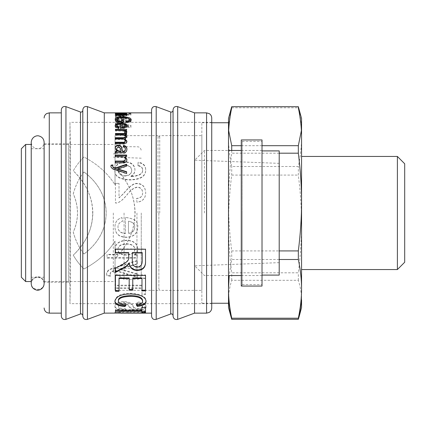 <?xml version="1.0" encoding="UTF-8"?>
<svg xmlns="http://www.w3.org/2000/svg" width="426" height="426" viewBox="0 0 426 426"><rect width="100%" height="100%" fill="white"/><g stroke="black" fill="none" stroke-linecap="round" stroke-linejoin="round"><path stroke-width="0.32" stroke-dasharray="2.13 1.6" d="M126.644 171.71L126.644 173.824L115.18 169.931C112.491 169.346 111.069 168.233 110.909 166.603L110.914 166.417M126.644 164.25L126.644 166.438L117.565 169.25M112.799 165.368L112.746 166.305M126.644 173.824L126.644 173.483M117.565 169.213L117.565 168.834M126.644 166.438L126.644 166.039M112.917 165.352L112.917 164.942M110.909 166.603L110.909 166.199M115.18 169.931L115.18 169.559M115.265 169.942L115.265 169.569M104.29 313.137L104.29 112.863M151.565 280.542L151.565 112.863L151.565 280.542M126.9 113.098L120.563 112.879L120.563 113.375L116.745 113.087L118.811 112.879L115.18 113.087C115.313 113.375 117.241 113.545 120.963 113.593L126.9 113.098L126.9 113.955L120.563 113.737L120.563 112.879M120.127 116.33L115.446 116.17L115.446 116.697L116.831 116.809L115.18 118.034C115.286 118.843 116.367 119.269 118.417 119.317C120.308 119.344 121.469 118.854 121.911 117.853L122.56 116.846C124.296 116.713 125.228 116.98 125.345 117.64C125.452 118.14 124.743 118.455 123.21 118.566L123.449 119.205C125.75 119.035 126.9 118.481 126.9 117.549C126.687 116.548 125.281 116.138 122.688 116.33L120.127 116.33L120.127 117.161L115.446 117.001L115.446 116.17M130.92 120.217L115.446 120.217L115.446 120.963L128.402 120.963L115.446 122.826L115.446 123.641L128.615 125.734L115.446 125.761L115.446 126.735L130.92 126.735L130.92 125.217L117.682 123.199L130.92 121.272L130.92 120.217L130.92 121.011L115.446 121.011L115.446 120.217M137.72 227.308C138.615 221.776 134.51 218.501 125.398 217.484L125.398 233.672C120.526 233.16 118.05 230.972 117.975 227.117C117.965 224.326 119.461 222.425 122.459 221.408L121.99 217.622C117.363 218.959 115.004 222.122 114.924 227.117C115.19 233.757 118.939 237.165 126.171 237.341C133.45 237.207 137.3 233.863 137.72 227.308L137.72 227.186C138.615 221.701 134.51 218.453 125.398 217.446L125.398 217.484M118.71 313.073L118.524 312.972C118.726 312.428 121.953 312.167 128.205 312.178L145.532 312.178L145.532 311.539L128.125 311.539C122.917 311.401 115.233 312.018 114.924 312.95L115.984 313.137M137.034 302.684L136.703 304.318C140.553 304.499 142.476 305.415 142.476 307.061C142.449 308.483 140.958 309.201 137.997 309.217C135.713 309.404 134.11 308.658 133.184 306.976C132.481 304.26 129.403 302.684 123.945 302.247C118.353 302.567 115.345 304.063 114.924 306.747C115.297 309.393 118.7 310.634 125.127 310.474L125.457 309.542C120.728 309.414 118.417 308.504 118.524 306.805C118.657 305.053 120.361 304.095 123.641 303.93C129.893 303.472 128.439 311.433 137.72 310.197C142.902 310.261 145.676 309.239 146.054 307.119C145.926 304.531 142.918 303.051 137.034 302.684L136.703 304.318M145.532 278.62L141.98 278.62L141.98 285.803L115.446 285.803L115.446 288.482L141.98 288.482L141.98 294.59L145.532 294.59L145.532 278.056L141.98 278.056L141.98 278.62M137.225 264.147L137.225 260.872L114.924 268.06C109.7 269.141 106.931 271.128 106.617 274.019L107.032 275.899L110.526 276.197L110.196 274.541C109.956 272.768 111.697 271.532 115.419 270.835L137.225 277.385L137.225 274.301L119.573 269.365L137.225 264.147L137.225 260.872M134.419 255.052L134.419 254.977C136.618 253.72 137.72 251.814 137.72 249.258C137.316 243.656 133.578 240.727 126.501 240.477C119.104 240.983 115.244 243.986 114.924 249.487C114.924 251.649 115.856 253.374 117.73 254.652L107.059 254.753L107.059 258.071L137.225 258.071L137.225 255.052L134.419 255.052L134.419 254.615L134.419 254.977M119.019 183.398L115.446 183.398L115.446 202.898C118.423 203.324 122.321 200.55 127.134 194.575C130.367 190.134 133.791 187.642 137.39 187.094C140.665 187.344 142.412 189.187 142.641 192.632C142.641 196.178 140.607 198.111 136.538 198.425L136.98 202.19C142.705 201.418 145.612 198.207 145.697 192.552C145.207 186.641 142.412 183.611 137.31 183.473C134.099 182.786 129.499 186.141 123.503 193.548L119.019 197.802L119.019 183.398L115.446 183.398M130.958 176.263L130.958 176.188C133.615 174.591 134.941 172.376 134.941 169.537C134.547 164.724 131.314 162.125 125.233 161.742C118.939 161.933 115.499 164.708 114.924 170.059C114.328 175.874 119.195 179.085 129.525 179.687C140.287 179.538 145.676 176.231 145.697 169.761C145.665 165.469 143.163 162.95 138.189 162.189L137.859 165.4C141.049 165.97 142.641 167.482 142.641 169.937C142.801 173.749 138.903 175.858 130.958 176.263L130.958 176.188M130.92 113.902L115.446 113.902L115.446 114.173L116.873 114.184L115.18 114.727C115.398 115.339 117.358 115.686 121.048 115.766C124.807 115.702 126.762 115.361 126.9 114.743L125.372 114.195L130.92 114.195L130.92 113.902L130.92 114.754L115.446 114.754L115.446 113.902M126.895 159.633L126.9 159.872C126.783 162.231 125.265 163.318 122.347 163.142L115.446 163.142L115.446 162.711M126.644 155.032L126.644 156.922L125.063 156.922L125.063 156.438M125.26 159.542C125.313 157.924 124.083 157.098 121.57 157.072L115.446 157.072L115.446 156.411M115.446 156.065L115.446 155.032M115.446 163.142L115.446 161.06M126.9 159.872L126.9 159.409M126.644 156.922L126.644 156.438M115.446 157.072L115.446 156.587M126.852 125.862L126.9 126.261C127.363 127.672 125.249 128.524 120.563 128.817L120.563 128.088M126.9 126.261L126.9 125.51M118.886 127.741L118.811 128.78C116.431 128.407 115.222 127.582 115.18 126.309L115.217 125.931M120.563 128.817L120.563 124.706C118.055 124.818 116.783 125.35 116.745 126.309M125.345 126.261C125.217 125.366 124.147 124.866 122.134 124.754L122.134 127.811M122.134 124.754L122.134 123.993M115.18 126.309L115.18 125.558M118.811 128.78L118.811 128.05M119.051 127.773L119.051 127.033M120.563 124.706L120.563 123.939M123.338 119.562L123.338 122.896L117.608 122.896L117.608 122.118M123.338 122.896L123.338 122.118M121.501 122.086L121.501 119.562M129.435 120.366C129.211 119.088 127.15 118.465 123.252 118.497C119.115 118.524 117.043 119.152 117.028 120.382M131.128 119.967L131.187 120.366C131.187 121.65 129.658 122.459 126.602 122.794L126.096 122.049L126.591 121.99M118.29 118.274L123.125 117.874L128.317 118.321M117.608 122.896L115.18 120.414L115.238 120.01M126.096 122.049L126.096 121.261M126.602 122.794L126.602 122.017M131.187 120.366L131.187 119.562M115.18 120.414L115.18 119.615M126.133 114.711L126.9 115.095C126.783 115.59 125.265 115.824 122.347 115.797L115.446 115.797L115.446 114.956L115.446 115.43L122.262 115.43C124.403 115.414 125.404 115.281 125.26 115.031C125.313 114.732 124.083 114.589 121.57 114.594L125.26 114.594M125.063 113.721L125.063 114.008M115.446 115.797L115.446 115.43M126.9 115.095L126.9 114.248M130.92 114.077L128.769 114.077L128.769 113.22L128.769 113.934L130.92 114.077L130.92 113.22L130.92 113.934M126.644 114.077L115.446 114.077L115.446 113.22L115.446 113.934L126.644 114.077L126.644 113.22L126.644 113.934M115.446 114.754L115.446 115.025L116.873 115.031L115.18 115.568C115.398 116.176 117.358 116.522 121.048 116.602C124.807 116.538 126.762 116.202 126.9 115.584L125.372 115.041L130.92 115.041L130.92 114.754M121.048 116.16C118.21 116.112 116.777 115.899 116.745 115.531C116.74 115.206 118.114 115.031 120.877 115.015C123.732 115.009 125.223 115.19 125.345 115.547C125.196 115.941 123.764 116.144 121.048 116.16L121.048 115.318C118.21 115.27 116.777 115.063 116.745 114.69C116.74 114.36 118.114 114.184 120.877 114.168C123.732 114.163 125.223 114.344 125.345 114.706C125.196 115.1 123.764 115.308 121.048 115.318M116.745 115.531L116.745 114.69M125.345 115.547L125.345 114.706M130.92 115.041L130.92 114.195M126.9 115.584L126.9 114.743M115.18 115.568L115.18 114.727M115.446 115.025L115.446 114.173M130.958 176.502C133.615 174.921 134.941 172.722 134.941 169.91C134.547 165.139 131.314 162.562 125.233 162.178C118.939 162.375 115.499 165.123 114.924 170.427C114.328 176.194 119.195 179.373 129.525 179.974C140.287 179.825 145.676 176.545 145.697 170.134C145.665 165.879 143.163 163.376 138.189 162.625L137.859 165.81C141.049 166.374 142.641 167.871 142.641 170.304C142.801 174.085 138.903 176.178 130.958 176.577M125.207 176.023C120.798 175.741 118.391 173.904 117.975 170.501C118.369 167.29 120.707 165.607 124.988 165.448C129.179 165.576 131.421 167.29 131.725 170.602C131.496 173.872 129.323 175.677 125.207 176.023L125.207 175.704C120.798 175.421 118.391 173.563 117.975 170.134C118.369 166.896 120.707 165.197 124.988 165.038C129.179 165.166 131.421 166.896 131.725 170.235C131.496 173.531 129.323 175.352 125.207 175.704M117.975 170.501L117.975 170.134M131.725 170.602L131.725 170.235M142.641 170.304L142.641 169.937M137.859 165.81L137.859 165.4M138.189 162.625L138.189 162.189M145.697 170.134L145.697 169.761M114.924 170.427L114.924 170.059M134.941 169.91L134.941 169.537M115.446 183.649L115.446 202.989C118.423 203.41 122.321 200.657 127.134 194.735C130.367 190.331 133.791 187.855 137.39 187.318C140.665 187.562 142.412 189.394 142.641 192.808C142.641 196.322 140.607 198.239 136.538 198.553L136.98 202.281C142.705 201.519 145.612 198.33 145.697 192.728C145.207 186.865 142.412 183.867 137.31 183.728C134.099 183.042 129.499 186.375 123.503 193.718L119.019 197.93L119.019 183.649M134.419 254.615C136.618 253.369 137.72 251.478 137.72 248.944C137.316 243.395 133.578 240.493 126.501 240.237C119.104 240.743 115.244 243.72 114.924 249.173C114.924 251.319 115.856 253.028 117.73 254.295L107.059 254.391L107.059 257.687L137.225 257.687L137.225 254.689L134.419 254.689M126.197 254.716C120.76 254.54 118.023 252.762 117.975 249.375C117.997 245.93 120.835 244.077 126.501 243.81C131.953 244.05 134.733 245.861 134.834 249.253C134.504 252.677 131.623 254.498 126.197 254.716L126.197 255.078C120.76 254.902 118.023 253.108 117.975 249.695C117.997 246.217 120.835 244.343 126.501 244.077C131.953 244.316 134.733 246.148 134.834 249.561C134.504 253.023 131.623 254.86 126.197 255.078M117.975 249.375L117.975 249.695M134.834 249.253L134.834 249.561M137.225 254.689L137.225 255.052M137.225 257.687L137.225 258.071M107.059 257.687L107.059 258.071M107.059 254.391L107.059 254.753M117.73 254.391L117.73 254.753M117.73 254.295L117.73 254.652M114.924 249.173L114.924 249.487M137.72 248.944L137.72 249.258M137.225 260.462L114.924 267.592C109.7 268.662 106.931 270.632 106.617 273.497L107.032 275.361L110.526 275.654L110.196 274.014C109.956 272.257 111.697 271.032 115.419 270.34L137.225 276.831L137.225 273.78L119.573 268.881L137.225 263.71M119.573 268.811L119.573 269.296M119.573 268.881L119.573 269.365M137.225 273.78L137.225 274.301M137.225 276.831L137.225 277.385M115.419 270.34L115.419 270.835M110.196 274.014L110.196 274.541M110.526 275.654L110.526 276.197M107.032 275.361L107.032 275.899M106.617 273.497L106.617 274.019M114.924 267.592L114.924 268.06M115.089 267.565L115.089 268.039M141.98 278.056L141.98 285.18L115.446 285.18L115.446 287.832L141.98 287.832L141.98 293.892L145.532 293.892L145.532 278.056M145.532 293.892L145.532 294.59M141.98 293.892L141.98 294.59M141.98 287.832L141.98 288.482M115.446 287.832L115.446 288.482M115.446 285.18L115.446 285.803M141.98 285.18L141.98 285.803M136.703 303.53C140.553 303.711 142.476 304.622 142.476 306.257C142.449 307.663 140.958 308.376 137.997 308.392C135.713 308.578 134.11 307.838 133.184 306.172C132.481 303.477 129.403 301.912 123.945 301.48C118.353 301.794 115.345 303.28 114.924 305.943C115.297 308.568 118.7 309.798 125.127 309.638L125.457 308.712C120.728 308.584 118.417 307.684 118.524 306.001C118.657 304.265 120.361 303.312 123.641 303.147C129.893 302.694 128.439 310.591 137.72 309.361C142.902 309.425 145.676 308.413 146.054 306.31C145.926 303.743 142.918 302.279 137.034 301.912M146.054 306.31L146.054 307.119M118.524 306.001L118.524 306.805M125.457 308.712L125.457 309.542M125.127 309.638L125.127 310.474M114.924 305.943L114.924 306.747M142.476 306.257L142.476 307.061M145.532 310.698L128.125 310.698C122.917 310.554 115.233 311.172 114.924 312.093L118.524 312.114C118.726 311.576 121.953 311.315 128.205 311.326L145.532 311.326L145.532 310.698L145.532 311.539M145.532 311.326L145.532 312.178M118.524 312.114L118.524 312.972M114.924 312.093L114.924 312.95M141.98 310.304L141.98 312.636M115.446 311.145L115.446 309.441L141.98 309.441L141.98 306.656L145.532 306.656L145.532 312.636M145.532 306.656L145.532 307.465M141.98 306.656L141.98 307.465M141.98 309.441L141.98 310.277M115.446 309.441L115.446 310.277M118.332 300.522C118.327 302.652 120.883 303.914 126.005 304.308L125.505 305.048M126.005 304.308L126.005 305.096M136.799 304.862L136.347 304.132C140.532 303.658 142.635 302.508 142.641 300.687M114.94 301.033L114.924 300.687C115.84 295.841 121.101 293.365 130.707 293.264C140.628 293.791 145.74 296.272 146.054 300.713L146.033 301.075M136.347 304.132L136.347 304.925M146.054 300.713L146.054 301.47M114.924 300.687L114.924 301.448M145.532 290.862L145.532 274.908L115.446 274.908L115.446 291.293M119.019 277.949L119.019 291.293M129.195 290.133L129.195 277.949M132.768 277.949L132.768 290.133M141.98 290.862L141.98 277.949M145.532 274.908L145.532 275.441M115.446 274.908L115.446 275.441M128.727 252.597L128.727 256.75C128.918 258.571 128.322 260.052 126.932 261.207C124.866 262.863 125.382 262.56 115.446 267.858L115.446 272.432M115.446 252.938L115.446 248.938L145.532 248.938L145.532 261.324M132.305 252.597L132.305 260.217C132.172 264.413 133.839 266.516 137.31 266.532C140.324 266.687 141.965 264.86 142.231 261.053L142.231 252.597M132.305 260.217L132.305 260.627M142.231 261.053L142.231 261.468M145.532 248.938L145.532 249.247M115.446 248.938L115.446 249.247M128.727 256.75L128.727 257.128M115.446 267.858L115.446 268.332M125.398 217.446L125.398 233.491C120.526 232.985 118.05 230.817 117.975 226.999C117.965 224.23 119.461 222.345 122.459 221.334L121.99 217.579C117.363 218.905 115.004 222.042 114.924 226.999C115.19 233.576 118.939 236.957 126.171 237.133C133.45 237 137.3 233.682 137.72 227.186M128.455 233.278L128.455 221.2C132.752 221.935 134.834 223.932 134.696 227.186C134.446 230.764 132.369 232.798 128.455 233.278L128.455 221.27C132.752 222.015 134.834 224.028 134.696 227.308C134.446 230.919 132.369 232.969 128.455 233.453M115.446 121.011L115.446 121.751L128.402 121.751L115.446 123.599L115.446 124.408L128.615 126.479L115.446 126.506L115.446 127.475L130.92 127.475L130.92 125.968L117.682 123.966L130.92 122.06L130.92 121.011M130.92 122.06L130.92 121.272M117.682 123.95L117.682 123.178M117.682 123.966L117.682 123.199M130.92 125.968L130.92 125.217M130.92 127.475L130.92 126.735M115.446 127.475L115.446 126.735M115.446 126.506L115.446 125.761M128.615 126.506L128.615 125.761M128.615 126.479L128.615 125.734M115.446 124.408L115.446 123.641M115.446 123.599L115.446 122.826M115.446 121.751L115.446 120.963M115.446 117.001L115.446 117.528L116.831 117.635L115.18 118.849C115.286 119.647 116.367 120.073 118.417 120.121C120.308 120.148 121.469 119.663 121.911 118.668L122.56 117.672C124.296 117.544 125.228 117.805 125.345 118.455C125.452 118.955 124.743 119.264 123.21 119.376L123.449 120.01C125.75 119.839 126.9 119.296 126.9 118.369C126.687 117.374 125.281 116.969 122.688 117.161L120.127 117.161M116.676 118.705C116.564 118.071 117.8 117.725 120.382 117.672L121.059 117.672C120.883 118.513 120.015 119.099 118.46 119.429L116.676 118.705L116.676 117.89C116.564 117.251 117.8 116.9 120.382 116.846L121.059 116.846C120.883 117.693 120.015 118.284 118.46 118.62L116.676 117.89M121.059 117.672L121.059 116.846M126.9 118.369L126.9 117.549M123.449 120.01L123.449 119.205M123.21 119.376L123.21 118.566M125.345 118.455L125.345 117.64M122.56 117.672L122.56 116.846M121.911 118.668L121.911 117.853M115.18 118.849L115.18 118.034M116.831 117.635L116.831 116.809M115.446 117.528L115.446 116.697M120.563 113.737L120.563 114.232L116.745 113.944L118.811 113.737L115.18 113.944C115.313 114.232 117.241 114.397 120.963 114.445L126.9 113.955M122.134 114.221L122.134 113.79L125.345 113.955L122.134 114.221L122.134 112.933L125.345 113.098L122.134 113.364M122.134 113.79L122.134 112.933M125.345 113.955L125.345 113.098M115.18 113.944L115.18 113.087M118.811 113.737L118.811 112.879M119.051 113.795L119.051 112.933M116.745 113.944L116.745 113.087M120.563 114.232L120.563 113.375M126.831 132.017L126.293 133.471L126.293 132.784M126.9 132.332L126.9 131.634M126.644 129.286L126.644 130.958L124.962 130.979L124.962 130.244M126.293 133.471L124.552 133.088L124.962 132.284C124.903 131.464 123.689 131.054 121.33 131.054L115.446 131.054L115.446 129.286M126.644 130.958L126.644 130.244M115.446 131.054L115.446 130.34M124.552 133.088L124.552 132.395M126.884 141.453L126.9 141.746C126.9 143.365 125.649 144.18 123.141 144.19L115.446 144.19L115.446 143.594M126.879 137.002L124.935 139.398M126.644 133.46L126.644 135.18L125.09 135.207M125.26 137.065C125.473 135.953 124.136 135.367 121.261 135.303L115.446 135.303L115.446 133.46M115.446 135.303L115.446 134.142M115.446 139.584L115.446 138.951L115.446 139.584L121.953 139.584L121.953 138.951M125.26 141.443C125.329 140.314 124.222 139.691 121.953 139.584M115.446 144.19L115.446 142.231M126.9 141.746L126.9 141.128M126.9 137.316L126.9 136.661M125.09 135.18L125.09 134.51M126.644 135.18L126.644 134.51M115.446 138.322L115.446 137.678M126.895 149.537L126.9 149.798C126.687 152.513 125.281 153.637 122.688 153.179L120.127 153.179C117.523 153.115 115.963 153.275 115.446 153.658L115.446 153.147M125.345 149.585C125.452 148.355 124.743 147.62 123.21 147.385L123.306 146.837M116.831 151.778L115.19 148.328M115.446 153.658L115.446 151.56M121.059 151.677C120.883 149.425 120.015 147.955 118.46 147.274L116.676 148.962M126.9 149.798L126.9 149.249M123.21 147.385L123.21 146.821M115.18 148.615L115.18 148.062M82.804 316.145L82.804 109.855M82.804 315.602L82.804 282.204M61.312 316.145L61.312 109.855M61.312 280.542L61.312 112.863L61.312 280.542M151.565 316.145L151.565 109.855M173.052 282.204L173.052 110.398M173.052 316.145L173.052 109.855M194.544 313.137L194.544 112.863M211.733 307.977L211.733 118.023M44.123 282.193L44.123 143.807L44.123 282.193L68.591 282.193L68.591 143.807L68.591 282.193L70.306 283.94L70.306 142.06L70.306 283.94L69.965 303.679L69.965 122.321L69.965 303.679L211.733 303.679L211.733 122.321L211.733 274.163M211.733 122.321L69.965 122.321L70.306 142.087C70.753 142.273 70.184 142.848 68.591 143.807L44.123 143.807L44.123 259.668M44.123 283.695L44.123 283.695C43.74 279.786 41.588 277.64 37.674 277.251C33.761 277.64 31.615 279.786 31.231 283.695C30.837 291.996 44.517 291.996 44.123 283.695C44.016 281.059 42.797 279.121 40.465 277.885L37.674 277.251L34.751 277.954C32.498 279.211 31.327 281.123 31.231 283.695M44.123 142.305L44.123 283.077C44.517 291.379 30.837 291.379 31.231 283.077C31.615 279.168 33.761 277.022 37.674 276.634C41.588 277.022 43.74 279.168 44.123 283.077L44.123 142.305C44.022 144.92 42.818 146.848 40.513 148.094L37.674 148.749C33.761 148.365 31.609 146.219 31.231 142.305L31.231 283.077M21.343 277.251L21.343 148.749M25.645 281.549L25.645 144.451M31.231 213L31.231 281.549L31.231 213M44.123 213L44.123 281.549L44.123 213M92.836 213C92.618 197.345 86.089 183.297 73.256 170.853C76.334 165.533 79.912 160.916 83.991 157.013C97.692 164.26 108.039 173.552 115.036 184.889L115.036 144.451L115.036 184.889C108.039 173.552 97.692 164.26 83.991 157.013C79.912 160.916 76.334 165.533 73.256 170.853C99.109 194.735 99.109 231.265 73.256 255.147C76.334 260.467 79.912 265.084 83.991 268.987C97.692 261.74 108.039 252.448 115.036 241.111L115.036 281.549L115.036 241.111C108.039 252.448 97.692 261.74 83.991 268.987C79.912 265.084 76.334 260.467 73.256 255.147C86.089 242.703 92.618 228.655 92.836 213M83.991 172.024C113.46 193.755 113.46 232.245 83.991 253.976L83.991 254.018C113.566 232.282 113.566 193.718 83.991 171.982L83.991 172.024C79.14 178.159 75.562 185.438 73.256 193.857L73.256 193.75C78.932 206.583 78.932 219.417 73.256 232.25C75.567 240.647 79.145 247.905 83.991 254.018M115.036 258.561L115.036 241.111L115.036 258.561C141.528 232.287 141.528 193.713 115.036 167.439C128.199 181.066 134.882 196.253 135.09 213C134.882 229.747 128.199 244.934 115.036 258.561L115.036 290.356L115.036 258.561M115.036 184.889L115.036 167.439L115.036 184.889M83.991 253.976C79.14 247.841 75.562 240.562 73.256 232.143C78.858 219.379 78.858 206.621 73.256 193.857M83.991 171.982C79.145 178.095 75.567 185.353 73.256 193.75M115.036 167.439L115.036 135.644L115.036 167.439M158.014 213L158.014 135.644L158.014 213M158.871 213L158.871 288.871L158.871 213M159.729 213L159.729 135.644L159.729 213M201.849 136.16L201.849 290.356L201.849 136.16M201.849 123.354L201.849 303.253L201.849 123.354M228.496 123.354L228.496 137.145C228.474 146.336 229.55 156.124 231.717 166.507L298.333 166.507C300.5 156.124 301.576 146.336 301.555 137.145L301.555 223.948C301.576 239.247 300.5 255.536 298.333 272.816L231.717 272.816C229.55 255.536 228.474 239.247 228.496 223.948C228.474 208.649 229.55 192.366 231.717 175.081L231.717 166.507M228.496 118.449L228.496 307.551M230.754 110.014L228.496 126.192L228.666 130.564M231.717 107.778L298.333 107.778M301.555 118.449L301.555 126.192L299.297 110.014M301.555 202.052L301.555 269.546L301.555 202.052M228.496 299.808C228.474 293.7 229.55 287.204 231.717 280.308L298.333 280.308C300.5 287.204 301.576 293.7 301.555 299.808L301.555 223.948C301.576 208.649 300.5 192.366 298.333 175.081L298.333 166.507M301.555 288.855L301.555 307.551M397.394 269.546L397.394 156.454M404.7 163.76L404.7 262.24M298.333 280.308L298.333 272.816M279.206 153.184L231.717 153.184C229.55 170.464 228.474 186.753 228.496 202.052C228.474 217.351 229.55 233.634 231.717 250.919L279.206 250.919M301.384 130.564L301.555 126.192M231.717 175.081L298.333 175.081M231.717 280.308L231.717 272.816M279.206 259.493L231.717 259.493L229.193 275.531M231.717 250.919L231.717 259.493M241.276 145.692L262.017 145.692M231.717 150.469L231.717 153.184M262.017 139.941L262.017 286.059M242.245 285.09L241.276 286.059L241.276 139.941L242.245 140.91L242.245 285.09L242.245 140.91M262.017 213L262.017 284.557L262.017 213M242.245 213L242.245 284.557L242.245 213M262.017 151.315L262.017 275.1L262.017 151.315M279.206 150.9L279.206 275.1M279.206 213L279.206 163.355L279.206 213M204.427 213L204.427 150.469L204.427 213M194.645 213L194.709 160.187L194.645 213M113.316 213L113.316 271.879L113.316 213M141.251 213L141.251 275.1L141.251 213M124.062 213L124.062 279.397L124.062 213M119.307 168.771L119.307 168.387M122.347 163.142L122.347 162.711M121.57 157.072L121.57 156.587M123.252 118.497L123.252 117.677M122.347 115.797L122.347 114.956M121.57 114.594L121.57 113.742M122.262 115.43L122.262 114.956M120.877 115.015L120.877 114.168M121.048 116.602L121.048 115.766M129.525 179.974L129.525 179.687M125.233 162.178L125.233 161.742M126.501 243.81L126.501 244.077M124.11 267.725L124.11 268.199M122.954 269.669L122.954 270.159M137.72 309.361L137.72 310.197M123.641 303.147L123.641 303.93M123.945 301.48L123.945 302.247M133.184 306.172L133.184 306.976M137.997 308.392L137.997 309.217M128.125 310.698L128.125 311.539M128.205 311.326L128.205 312.178M128.205 312.263L128.205 312.972M128.125 312.114L128.125 312.972M130.707 293.264L130.707 293.961M137.31 266.532L137.31 266.995M120.153 123.593L120.153 122.821M119.972 124.28L119.972 123.513M120.382 117.672L120.382 116.846M118.46 119.429L118.46 118.62M122.688 117.161L122.688 116.33M122.177 118.13L122.177 117.31M118.417 120.121L118.417 119.317M120.963 114.445L120.963 113.593M121.33 131.054L121.33 130.34M123.141 144.19L123.141 143.594M121.261 135.303L121.261 134.632M120.127 153.179L120.127 152.657M118.46 147.274L118.46 146.704M122.688 153.179L122.688 152.657M87.431 319.372L87.431 106.628M80.487 313.989L80.487 112.011M65.945 319.367L65.945 106.633M156.198 319.367L156.198 106.633M170.741 313.989L170.741 112.011M177.685 319.372L177.685 106.628M206.578 313.137L206.578 112.863M49.278 313.137L49.278 112.863M136.954 213L136.954 279.397L136.954 213M115.984 312.279L120.696 312.279M70.306 260.829L70.306 142.087L70.306 260.829M31.231 277.251L44.123 277.251M31.231 148.749L44.123 148.749M44.123 281.549L115.036 281.549M44.123 144.451L115.036 144.451M115.036 290.356L158.014 290.356L158.871 288.871L159.729 290.356L201.849 290.356M115.036 135.644L158.014 135.644L158.871 137.129L159.729 135.644L201.849 135.644M211.733 122.747L201.849 122.747M211.733 303.253L201.849 303.253M242.245 284.557L262.017 284.557M242.245 141.443L262.017 141.443M279.206 262.645L194.709 265.813L204.427 275.531L228.496 275.531M241.276 275.531L262.017 275.531M279.206 163.355L194.709 160.187L204.427 150.469L228.496 150.469M241.276 150.469L262.017 150.469M141.272 158.184L113.337 157.135M141.272 267.816L113.337 268.865M113.316 271.879L124.062 279.397L138.28 279.19C140.154 278.466 141.144 277.102 141.251 275.1M113.316 154.121L124.062 146.603L138.28 146.81C140.154 147.534 141.144 148.898 141.251 150.9"/><path stroke-width="0.64" d="M110.909 166.603L111.117 165.118L112.917 164.942L112.746 166.305C112.624 167.311 113.518 168.009 115.43 168.398L115.43 168.009L126.644 164.25L126.644 166.039L117.565 168.834L117.565 169.25L126.644 172.067M115.43 168.398L126.644 164.665M111.117 165.528L112.917 165.352M117.565 168.872L126.644 171.71L126.644 173.483L115.18 169.559C112.491 168.968 111.069 167.849 110.909 166.199L111.117 165.118M112.746 165.9C112.624 166.917 113.518 167.62 115.43 168.009M151.565 112.863L104.29 112.863L104.29 313.137L145.532 312.972L118.71 313.073M115.446 280.542L115.446 275.441L145.532 275.441L145.532 290.862L141.98 290.862L141.98 278.508L132.768 278.508L132.768 290.133L129.195 290.133L129.195 278.508L119.019 278.508L119.019 291.293L115.446 291.293L115.446 280.542M120.127 152.657C117.523 152.593 115.963 152.758 115.446 153.147L115.446 151.56L116.831 151.246L115.18 148.062C115.286 146.203 116.367 145.245 118.417 145.191C120.308 145.058 121.469 146.166 121.911 148.504L122.56 151.145C124.296 151.464 125.228 150.761 125.345 149.036C125.452 147.79 124.743 147.055 123.21 146.821L123.449 145.431C125.75 145.719 126.9 146.991 126.9 149.249C126.687 151.991 125.281 153.126 122.688 152.657L120.127 152.657M123.141 143.594L115.446 143.594L115.446 142.231L122.518 142.231C124.115 142.428 125.031 141.959 125.26 140.825C125.329 139.68 124.222 139.057 121.953 138.951L115.446 138.951L115.446 137.678L122.731 137.678C124.546 137.657 125.388 137.231 125.26 136.405C125.473 135.287 124.136 134.696 121.261 134.632L115.446 134.632L115.446 133.46L126.644 133.46L126.644 134.51L125.09 134.536L126.9 136.661L124.935 138.759L126.9 141.128C126.9 142.763 125.649 143.583 123.141 143.594M126.9 131.634L126.293 132.784L124.552 132.395L124.962 131.581C124.903 130.761 123.689 130.345 121.33 130.34L115.446 130.34L115.446 129.286L126.644 129.286L126.644 130.244L124.962 130.271L126.9 131.634M123.641 268.124L115.446 272.432L115.446 268.332C125.382 262.991 124.866 263.295 126.932 261.623C128.322 260.462 128.918 258.965 128.727 257.128L128.727 252.938L115.446 252.938L115.446 249.247L145.532 249.247L145.532 261.324C145.772 267.278 143.03 270.308 137.31 270.425C132.699 270.419 129.994 268.05 129.195 263.311L129.115 263.311C128.231 265.052 126.41 266.66 123.641 268.124L123.641 267.65L115.446 271.921M126.005 305.096L124.988 306.582C118.258 305.996 114.903 304.281 114.924 301.448C115.84 296.555 121.101 294.062 130.707 293.961C140.628 294.494 145.74 296.997 146.054 301.47C145.99 304.175 143.067 305.82 137.279 306.4L136.347 304.925C140.532 304.441 142.635 303.285 142.641 301.448C142.305 298.168 138.333 296.459 130.734 296.32C122.422 296.608 118.29 298.264 118.332 301.278C118.327 303.429 120.883 304.702 126.005 305.096M145.532 312.636L141.98 312.636L141.98 311.145L115.446 311.145L115.446 310.277L141.98 310.277L141.98 307.465L145.532 307.465L145.532 312.636M126.644 113.22L115.446 113.22L126.644 113.076M130.92 113.22L128.769 113.22L130.92 113.076M122.347 114.956L115.446 114.956L115.446 114.583L122.262 114.583C124.403 114.573 125.404 114.434 125.26 114.179C125.313 113.886 124.083 113.737 121.57 113.742L115.446 113.508L126.644 113.508L125.063 113.726L126.9 114.248C126.783 114.743 125.265 114.983 122.347 114.956M123.338 122.118L117.608 122.118L115.18 119.615C115.425 117.911 118.071 117.054 123.125 117.049C128.098 116.996 130.782 117.837 131.187 119.562C131.187 120.856 129.658 121.676 126.602 122.017L126.096 121.261C128.322 121.016 129.435 120.451 129.435 119.562C129.211 118.274 127.15 117.645 123.252 117.677C119.115 117.704 117.043 118.337 117.028 119.578L118.63 121.298L121.501 121.298L121.501 119.562L123.338 119.562L123.338 122.118M126.9 125.51C127.363 126.932 125.249 127.795 120.563 128.088L120.563 123.939C118.055 124.057 116.783 124.594 116.745 125.558L119.051 127.033L118.811 128.05C116.431 127.672 115.222 126.841 115.18 125.558C115.313 123.918 117.241 123.087 120.963 123.071C124.706 123.077 126.687 123.891 126.9 125.51M122.347 162.711L115.446 162.711L115.446 161.06L122.262 161.06C124.403 161.017 125.404 160.357 125.26 159.079C125.313 157.444 124.083 156.614 121.57 156.587L115.446 156.587L115.446 155.032L126.644 155.032L126.644 156.438L125.063 156.47L126.9 159.409C126.783 161.789 125.265 162.892 122.347 162.711M125.063 156.922L126.9 159.872M115.446 155.527L126.644 155.527M115.446 156.411L115.446 156.065M115.446 161.502L122.262 161.502C124.403 161.465 125.404 160.81 125.26 159.542L125.26 159.079M125.063 156.954L125.063 156.47M115.18 126.309C115.313 124.68 117.241 123.859 120.963 123.844C124.706 123.849 126.687 124.653 126.9 126.261M116.745 125.558L116.745 126.309L119.051 127.773M122.134 127.07L122.134 127.811C124.344 127.608 125.414 127.092 125.345 126.261L125.345 125.51C125.217 124.605 124.147 124.099 122.134 123.993L122.134 127.07C124.344 126.868 125.414 126.346 125.345 125.51M121.501 120.366L123.338 120.366M117.028 119.578L117.028 120.382L118.63 122.086L121.501 122.086L121.501 121.298M126.096 122.049C128.322 121.804 129.435 121.245 129.435 120.366L129.435 119.562M128.317 118.321L131.128 119.967M115.238 120.01L118.29 118.274M118.63 122.086L118.63 121.298M125.26 114.594L126.133 114.711M125.063 114.008L125.063 113.726M125.26 114.86L125.26 114.179M115.446 114.956L115.446 114.583M145.532 311.779L141.98 311.779M141.98 311.145L141.98 310.304L115.446 310.277M125.505 305.048L124.988 306.582M142.641 301.448L142.641 300.687C142.305 297.439 138.333 295.745 130.734 295.607C122.422 295.894 118.29 297.529 118.332 300.522L118.332 301.278M146.054 300.713C145.99 303.392 143.067 305.021 137.279 305.602L136.799 304.862M124.988 305.777C118.258 305.197 114.903 303.498 114.924 300.687M137.279 305.602L137.279 306.4M119.019 290.623L115.446 290.623M129.195 278.508L129.195 277.949L119.019 277.949L119.019 278.508M132.768 289.472L129.195 289.472M141.98 278.508L141.98 277.949L132.768 277.949L132.768 278.508M145.532 290.197L141.98 290.197M145.532 260.909C145.772 266.809 143.03 269.818 137.31 269.93C132.699 269.924 129.994 267.576 129.195 262.879L129.115 262.879C128.231 264.605 126.41 266.197 123.641 267.65M128.727 252.938L128.727 252.597L115.446 252.597M142.231 252.938L142.231 252.597L132.305 252.597L132.305 260.627C132.172 264.855 133.839 266.98 137.31 266.995C140.324 267.15 141.965 265.307 142.231 261.468L142.231 252.938L132.305 252.938M129.115 262.879L129.115 263.311M129.195 262.879L129.195 263.311M124.962 130.271L124.962 130.979L126.9 132.332M115.446 130.005L126.644 130.244M124.935 132.481L124.962 131.581M124.935 138.759L124.935 139.398L126.9 141.746M125.09 134.536L125.09 135.207L126.9 137.316M115.446 134.142L126.644 134.142M115.446 138.951L115.446 138.322L122.731 138.322C124.546 138.301 125.388 137.88 125.26 137.065L125.26 136.405M115.446 142.838L122.518 142.838C124.115 143.035 125.031 142.566 125.26 141.443L125.26 140.825M123.306 146.837L123.449 146.011C125.75 146.294 126.9 147.561 126.9 149.798M115.18 148.615C115.286 146.773 116.367 145.825 118.417 145.772C120.308 145.644 121.469 146.736 121.911 149.057L122.56 151.677C124.296 151.991 125.228 151.294 125.345 149.585L125.345 149.036M115.446 152.087L116.831 151.778L116.831 151.246M116.676 148.402L116.676 148.962C116.564 150.57 117.8 151.48 120.382 151.677L121.059 151.677L121.059 151.145C120.883 148.876 120.015 147.391 118.46 146.704L116.676 148.402C116.564 150.032 117.8 150.942 120.382 151.145L121.059 151.145M123.449 146.011L123.449 145.431M122.56 151.677L122.56 151.145M121.911 149.057L121.911 148.504M82.804 282.571L82.804 316.145C83.235 318.813 84.779 319.889 87.431 319.372L87.431 106.628C84.779 106.111 83.235 107.187 82.804 109.855L82.804 282.571M82.804 282.204L82.804 315.602C82.569 314.26 81.797 313.722 80.487 313.989L65.945 319.367C63.293 319.889 61.749 318.813 61.312 316.145L61.312 109.855C61.749 107.187 63.293 106.111 65.945 106.633L65.945 319.367M151.565 282.571L151.565 316.145C152.002 318.813 153.541 319.889 156.198 319.367L156.198 106.633C153.541 106.111 152.002 107.187 151.565 109.855L151.565 282.571M156.198 319.367L170.741 313.989L170.741 112.011C172.051 112.278 172.823 111.74 173.052 110.398L173.052 282.204M173.052 282.571L173.052 316.145C173.488 318.813 175.033 319.889 177.685 319.372L177.685 106.628C175.033 106.111 173.488 107.187 173.052 109.855L173.052 282.571M177.685 106.628L194.544 112.863L194.544 313.137L177.685 319.372M211.733 277.065L211.733 307.977C211.663 309.974 210.774 311.481 209.06 312.498L206.578 313.137L206.578 112.863L209.342 113.667C210.881 114.711 211.679 116.16 211.733 118.023L211.733 277.065M211.733 274.163L211.733 303.679M44.123 259.668L44.123 143.807M44.123 283.695L44.123 142.305C43.91 139.046 42.238 136.948 39.107 136.016C37.057 135.106 31.689 136.586 31.231 142.305L31.231 283.695C31.449 286.991 33.148 289.094 36.327 290C38.462 290.894 43.734 289.254 44.123 283.695L44.123 142.305M25.645 281.549L25.645 144.451L21.343 148.749L21.343 277.251L25.645 281.549L31.231 281.549M299.297 315.985L301.555 307.551L301.555 299.808L299.297 315.985L298.333 319.303L231.717 319.303L228.496 307.551L228.496 123.354M228.496 137.145L228.496 118.449L231.717 106.697L231.717 107.778C229.55 118.162 228.474 127.949 228.496 137.145M298.333 106.697L301.555 118.449L301.555 137.145C301.576 127.949 300.5 118.162 298.333 107.778L298.333 106.697L231.717 106.697M397.394 269.546L404.7 262.24L404.7 163.76L397.394 156.454L397.394 269.546L301.555 269.546L301.555 288.855C301.576 279.664 300.5 269.876 298.333 259.493L279.206 259.493M301.555 126.192L301.555 269.546M229.193 275.531L228.496 288.855C228.474 298.051 229.55 307.838 231.717 318.222L298.333 318.222L298.333 319.303M298.333 318.222C300.5 307.838 301.576 298.051 301.555 288.855M279.206 250.919L298.333 250.919L298.333 259.493M298.333 250.919C300.5 233.634 301.576 217.351 301.555 202.052C301.576 186.753 300.5 170.464 298.333 153.184L279.206 153.184M262.017 145.692L298.333 145.692L301.384 130.564M298.333 145.692L298.333 153.184M231.717 318.222L231.717 319.303M228.666 130.564L231.717 145.692L241.276 145.692M231.717 145.692L231.717 150.469M230.754 315.985L228.496 299.808M262.017 140.431L262.017 139.941L241.276 139.941L241.276 286.059L262.017 286.059L262.017 140.431M262.017 275.1L279.206 275.1L279.206 150.9L262.017 150.9M119.903 169.857L119.903 169.479M122.262 161.502L122.262 161.06M120.963 123.844L120.963 123.071M123.125 117.677L123.125 117.049M122.262 114.956L122.262 114.583M130.734 295.607L130.734 296.32M137.31 269.93L137.31 270.425M122.731 138.322L122.731 137.678M122.518 142.838L122.518 142.231M120.382 151.677L120.382 151.145M122.177 150.415L122.177 149.877M118.417 145.772L118.417 145.191M82.804 110.398C82.569 111.74 81.797 112.278 80.487 112.011L80.487 313.989M44.123 118.023C44.192 116.048 45.071 114.546 46.759 113.524L49.278 112.863L49.278 313.137C46.146 312.833 44.426 311.113 44.123 307.977M120.696 313.137L151.565 313.137M104.29 112.863L87.431 106.628M104.29 313.137L87.431 319.372M80.487 112.011L65.945 106.633M170.741 112.011L156.198 106.633M170.741 313.989C172.051 313.722 172.823 314.26 173.052 315.602M194.544 313.137L206.578 313.137M194.544 112.863L206.578 112.863M49.278 313.137L61.312 313.137M49.278 112.863L61.312 112.863M25.645 144.451L31.231 144.451M228.496 122.747L211.733 122.747M228.496 303.253L211.733 303.253M397.394 156.454L301.555 156.454M228.496 275.531L241.276 275.531M228.496 150.469L241.276 150.469"/></g></svg>
